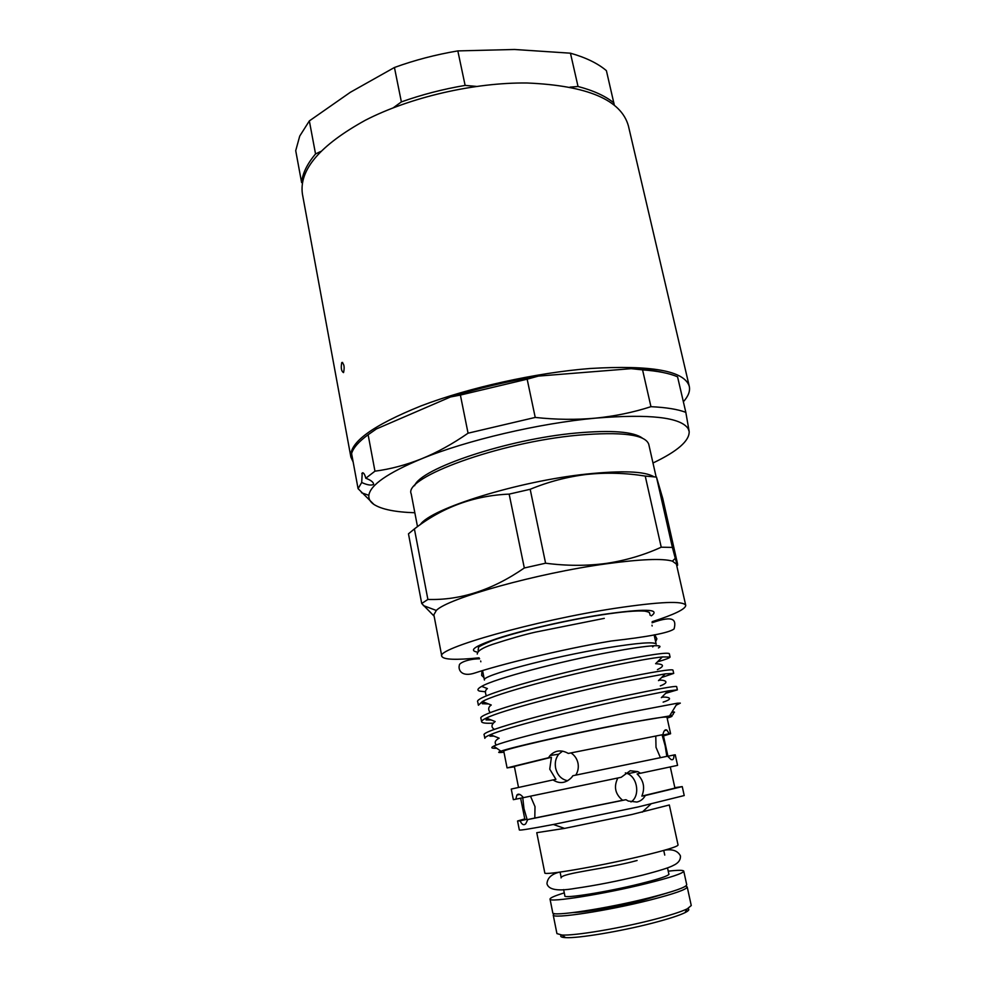 <?xml version="1.0" encoding="UTF-8"?>
<svg xmlns="http://www.w3.org/2000/svg" width="987" height="987" viewBox="0 0 987 987"><rect width="100%" height="100%" fill="white"/><g stroke="black" fill="none" stroke-linecap="round" stroke-linejoin="round"><path stroke-width="1.48" d="M668.816 873.914L668.976 874.137C668.557 875.851 658.835 879.084 639.81 883.834C606.894 892.026 563.589 898.886 564.774 895.912L564.835 895.641M668.224 871.176C678.081 870.04 683.263 870.028 683.757 871.139L686.73 884.759C686.323 887.177 673.948 891.508 649.606 897.738C607.141 908.546 551.165 917.034 552.757 912.741L550.03 899.083C550.043 897.862 554.793 895.801 564.28 892.89M683.757 871.139C683.3 873.31 670.913 877.431 646.584 883.525C604.143 894.099 548.353 902.92 550.03 899.083M614.37 105.313L606.4 70.657C597.789 63.353 585.809 57.53 570.449 53.187L514.548 49.486L457.832 50.905C435.785 54.618 414.651 60.145 394.442 67.486L350.373 92.272L309.35 120.907L299.727 136.083L295.718 150.666L301.615 182.607C302.503 173.478 307.154 163.916 315.544 153.947L320.615 151.504M341.736 362.624L341.81 362.525C344.142 363.771 344.722 367.102 343.575 372.518L343.513 372.592C341.354 371.346 340.762 368.028 341.736 362.624M683.362 401.771C688.321 396.231 690.295 391.099 689.296 386.373C684.546 370.791 651.42 364.832 589.942 368.509C536.003 372.741 468.961 387.607 421.202 405.842C372.592 425.446 349.151 442.521 350.878 457.067L353.173 462.052M689.296 386.373L628.423 125.966C621.205 99.86 587.413 85.536 527.033 82.994C474.241 82.377 410.123 97.207 365.375 120.229C319.899 145.336 298.913 169.949 302.417 194.069L350.878 457.067M441.818 656.318L433.861 614.778L436.328 610.459C447.543 598.344 537.236 573.188 606.117 563.836C640.489 559.173 662.585 558.272 672.406 561.134L676.391 564.108L685.731 605.364C683.473 600.688 660.143 601.638 615.728 608.214C535.608 620.292 434.959 648.915 441.818 656.318C443.41 659.686 455.846 660.192 479.102 657.823M434.12 616.159L421.72 603.489L427.889 599.442C460.386 600.454 492.525 589.967 524.319 567.981L545.589 563.207C566.365 565.946 586.586 566.007 606.277 563.404C625.709 560.468 644.03 555.064 661.228 547.205L672.381 547.403L656.478 477.079L645.239 476.067L661.228 547.205M420.277 524.665C430.332 508.687 518.101 481.212 586.414 474.081C622.217 470.38 644.708 471.268 653.9 476.746M645.239 476.067C625.783 472.958 606.363 472.403 586.981 474.389C567.513 476.733 548.587 481.693 530.179 489.281L509.156 494.117C474.031 495.573 442.447 507.182 414.404 528.933L408.47 533.831L421.72 603.489M414.589 485.715C420.376 468.529 507.355 439.203 576.013 433.046C611.434 429.9 633.555 431.603 642.377 438.129M656.158 477.042L648.755 444.286C645.362 434.539 621.773 431.516 577.987 435.193C499.151 442.262 402.881 477.696 411.221 493.907L417.501 526.651M663.486 735.932L670.605 733.736L666.953 717.191C665.731 716.365 650.186 718.795 620.317 724.495C567.735 734.562 500.409 750.145 503.789 751.28L507.071 767.898L514.424 766.825M666.83 756.35L665.152 745.777L662.178 735.241L669.223 733.723L666.891 730.096C665.164 729.097 663.832 730.602 662.894 734.624L568.302 753.439C561.393 749.528 555.311 750.219 550.067 755.499L548.488 757.745L507.071 767.898M617.862 777.99C613.544 786.639 615.123 794.066 622.6 800.284L625.943 799.717L628.312 801.049L636.899 802.049C640.6 801.173 643.401 798.989 645.288 795.51L641.871 796.102C645.239 787.638 643.66 780.248 637.108 773.931L640.489 773.24L637.836 771.624L630.199 770.748L621.181 777.3L523.418 797.644C520.581 794.177 518.397 793.314 516.867 795.078L515.819 799.199L513.351 799.667L511.254 789.057L553.004 779.915C559.58 784.122 565.785 783.308 571.609 777.46L572.892 775.72L667.619 756.19L670.938 759.459C673.06 760.409 674.047 758.917 673.899 754.993L667.706 756.301M674.837 787.663L682.251 786.602L684.225 795.547L637.96 806.996L553.362 824.478C531.265 828.685 519.915 830.523 519.335 829.993L517.558 820.999L524.763 818.914M625.943 799.717L527.774 819.555L534.806 818.026L535.003 806.626L530.537 796.299M515.819 799.199L522.765 797.743L523.974 808.661L527.058 819.309L520.1 820.814C521.901 824.663 523.789 825.638 525.763 823.738L527.774 819.555M520.1 820.814L517.558 820.999M631.89 814.497L564.527 828.401L536.768 832.683L544.799 872.878C542.961 875.876 598.418 866.413 640.785 856.284C665.078 850.449 677.501 846.698 678.069 845.032L669.334 804.985L631.89 814.497M667.854 892.803L643.216 900.169C618.257 906.485 584.649 912.407 573.287 912.556M685.669 886.104L687.211 886.943C686.816 889.398 674.442 893.753 650.1 900.021C607.622 910.865 551.622 919.292 553.201 914.937L554.262 913.555M687.211 886.943L691.258 905.535L687.26 908.842C681.104 911.778 670.099 915.307 654.233 919.44C620.564 928.224 574.853 935.861 561.911 935.022L556.927 933.603L553.201 914.937M687.717 908.608C689.802 909.36 688.889 910.717 684.941 912.679C679.056 915.529 668.569 918.909 653.468 922.857C621.452 931.259 578 938.477 565.576 937.625C561.184 937.391 559.789 936.515 561.406 934.997M654.122 634.851L656.182 644.153C654.541 641.562 637.935 642.833 606.376 647.953C550.66 657.095 480.25 675.922 484.432 680.031L482.594 670.679M485.456 691.788L479.534 691.097C476.844 690.246 477.56 688.667 481.693 686.372C494.536 678.649 560.32 661.364 609.645 652.247C630.582 648.36 645.325 646.189 653.85 645.757C659.97 645.51 661.5 646.238 658.452 647.916M677.378 689.864L676.638 686.545C675.379 685.755 657.132 689.074 621.884 696.489C559.358 709.739 479.411 731.145 484.198 734.994L484.851 738.338C484.74 737.511 486.566 736.29 490.366 734.71C506.368 727.567 572.855 710.689 622.649 700.017L668.051 690.925L677.378 689.864L665.694 693.306M491.131 735.007L489.91 736.203L493.87 736.092M670.062 657.009L669.334 653.715C667.878 652.062 649.569 654.702 614.395 661.623C552.004 674.047 472.687 696.6 477.745 701.917L478.387 705.236L482.372 701.547C495.856 693.59 563.91 675.429 615.148 665.127C636.985 660.71 652.74 657.971 662.388 656.923L670.062 657.009C669.963 657.86 665.756 659.464 657.441 661.858M483.914 702.152L482.273 703.731L488.516 703.941M673.714 673.405L672.974 670.099C671.616 668.865 653.345 671.839 618.133 679.019C555.669 691.85 476.042 713.835 480.965 718.425L481.619 721.756C481.471 720.855 483.05 719.622 486.332 718.067C501.075 710.529 568.376 693.022 618.886 682.523L665.238 673.862L673.714 673.405L661.574 677.526M487.529 718.548L486.073 719.955L491.168 719.979M492.846 723.163C485.826 723.496 482.075 723.027 481.619 721.756M667.163 718.104C672.752 716.402 673.553 715.686 669.556 715.957L622.624 723.841C574.372 733.094 510.55 747.492 500.915 751.193C497.152 752.538 498.164 752.884 503.975 752.193M676.157 705.187L680.327 703.126L677.366 703.2L624.635 713.206C571.855 724.211 502.741 741.175 493.697 746.147C490.44 747.764 491.452 748.479 496.732 748.257M662.894 734.624L568.302 753.439M655.775 736.166L656.01 747.307L660.352 757.535M365.795 478.239C370.631 480.077 373.246 481.989 373.629 484L373.357 484.543C370.902 485.641 367.016 484.95 361.711 482.483L362.217 472.995C363.512 472.366 364.709 474.118 365.795 478.239L374.961 471.181C390.383 469.146 405.904 465.025 421.511 458.819C466.58 440.325 539.05 423.287 595.506 418.143C649.767 413.775 680.648 417.279 688.149 428.642L689.173 431.516C689.506 440.856 677.452 451.343 652.987 463.002M548.488 757.745L551.425 757.288L549.747 769.157L555.915 779.348L553.004 779.915M575.766 775.116C578.049 771.439 578.789 767.43 577.975 763.111C577 758.806 574.73 755.45 571.152 753.007M562.578 751.119L558.753 754.191C555.681 758.09 554.657 762.741 555.644 768.133C557.347 775.19 561.344 779.397 567.648 780.766M630.964 801.962C640.181 796.299 637.75 777.966 627.794 773.709L625.351 772.87M427.889 599.442L414.404 528.933M656.478 477.079L662.746 498.46L677.452 563.417C677.983 567.155 677.255 565.465 675.281 558.334L672.381 547.403M509.156 494.117L524.319 567.981M545.589 563.207L530.179 489.281M667.94 756.252L663.338 735.278L662.178 735.241M670.605 733.736L669.223 733.723M670.296 766.948L674.935 788.107L641.871 796.102M682.251 786.602L645.288 795.51M622.6 800.284L534.806 818.026M527.058 819.309L524.874 819.457L520.655 798.175M673.899 754.993L675.244 754.796L677.576 765.369L640.489 773.24M670.05 715.92C672.813 715.217 673.85 714.292 673.146 713.145C675.318 712.17 674.935 711.775 672.011 711.948M551.425 757.288L514.35 766.405L518.496 787.342M652.173 621.674C674.429 614.519 685.62 609.078 685.731 605.364M414.836 512.746C395.269 512.13 381.648 509.366 373.937 504.456C370.199 501.939 368.496 498.891 368.854 495.338C370.199 485.086 387.743 472.921 421.511 458.819C437.081 452.49 452.589 443.94 468.06 433.194L460.386 395.059L450.504 396.971C478.399 388.236 507.688 381.278 538.371 376.096L527.157 379.181L535.225 417.427C555.878 419.685 575.964 419.919 595.506 418.143C614.901 416.193 633.383 412.381 650.951 406.681L642.562 369.866L631.162 368.669C644.227 369.163 655.072 370.483 663.696 372.63M642.562 369.866C657.86 370.989 669.531 373.308 677.563 376.824L685.829 412.356L689.173 431.516M460.386 395.059L527.157 379.181M369.002 434.095L376.368 428.963L368.126 434.736L374.961 471.181M373.937 504.456L358.071 488.651L351.594 453.539C353.235 447.864 358.737 441.596 368.126 434.736M650.951 406.681C666.237 407.421 677.859 409.309 685.829 412.356M468.06 433.194L535.225 417.427M358.071 488.651L361.711 482.483M450.504 396.971L376.368 428.963M631.162 368.669L538.371 376.096M393.32 107.756L401.376 101.908C421.708 94.666 442.966 89.163 465.124 85.4L476.413 86.4M613.902 102.919C605.352 95.986 593.397 90.52 578.037 86.498L569.992 87.127M570.449 53.187L578.037 86.498M465.124 85.4L457.832 50.905M394.442 67.486L401.376 101.908M315.544 153.947L309.35 120.907M477.585 652.16C467.616 650.445 475.783 645.375 502.099 636.948C528.057 628.966 569.055 619.762 601.7 614.642C644.659 608.448 661.191 608.856 651.284 615.863M664.732 850.152C672.554 848.919 677.785 850.819 680.425 855.852C680.709 859.924 678.377 863.107 673.43 865.377C669.531 867.573 659.242 870.818 642.562 875.111C618.491 880.984 595.926 885.425 574.853 888.436C557.865 891.397 548.562 889.83 546.958 883.735C547.403 878.035 551.437 874.198 559.061 872.237M637.096 860.491C608.054 868.696 561.011 873.001 561.048 877.912M477.252 654.073C477.35 651.075 482.409 647.854 492.427 644.412C509.983 638.712 524.319 634.616 535.46 632.124L604.291 618.355M479.633 658.798C467.135 658.921 458.671 663.35 459.35 665.349C458.067 669.235 460.917 677.711 475.191 672.9C497.337 665.448 560.604 649.31 611.323 640.995C648.126 636.862 669.05 632.84 674.096 628.929C676.157 620.638 675.022 614.568 652.074 622.772M483.951 677.6L481.668 675.453L481.964 670.864M478.424 651.136L478.078 649.927C479.805 646.744 473.489 648.57 492.291 640.575C514.856 632.285 563.873 620.687 601.305 614.926C621.724 611.743 636.27 610.484 644.906 611.138C651.815 612.73 648.582 612.767 649.939 614.025L650.112 615.271M436.328 610.459L423.337 605.574M564.527 828.401L553.362 824.478M560.085 872.089L561.023 876.764M563.614 889.583L564.934 896.134M565.576 937.625L561.911 935.022M500.915 751.193L493.697 746.147M480.681 661.006L480.842 661.783M664.473 730.614L666.891 730.096M516.867 795.078L519.828 794.461M550.067 755.499L558.753 754.191M637.836 771.624L627.794 773.709M361.834 473.637L362.809 472.736M341.81 362.525L342.662 362.463M651.988 625.215L652.16 625.992M669.556 715.957L677.366 703.213M684.941 912.679L687.26 908.842M663.745 850.436L664.757 855.1M667.52 867.881L668.927 874.408M642.179 812.178L650.84 804.109M653.838 645.757L652.691 646.904M481.693 686.372L487.418 688.593C485.148 690.073 484.827 692.504 486.455 695.897M662.388 656.923L655.602 663.696C664.078 664.115 664.695 666.102 657.441 669.642M482.372 701.547L491.255 705.014C488.244 707.013 487.899 709.567 490.231 712.688M665.238 673.862L658.489 680.623C660.019 679.241 673.22 680.956 660.315 685.866M486.332 718.067L495.166 721.546C491.181 724.606 490.946 727.234 494.438 729.418M668.051 690.925L661.339 697.673C661.808 696.279 678.254 697.316 663.141 702.115M490.366 734.71L499.151 738.177C495.116 740.299 494.179 742.594 496.313 745.037M672.406 561.134L675.281 558.334M655.639 641.723L656.873 638.848L654.776 634.764M368.854 495.338L361.452 492.71"/></g></svg>

